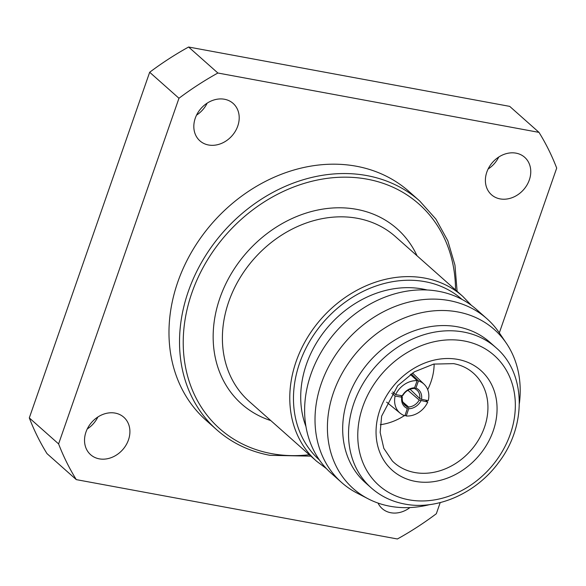 <?xml version="1.0" encoding="UTF-8"?>
<svg xmlns="http://www.w3.org/2000/svg" width="586" height="586" viewBox="0 0 586 586"><rect width="100%" height="100%" fill="white"/><g stroke="black" fill="none" stroke-linecap="round" stroke-linejoin="round"><path stroke-width="0.88" d="M115.186 413.101A25.022 20.671 131.6 0 0 88.361 426.908A25.022 20.671 131.6 0 0 90.61 454.692A25.022 20.671 131.6 0 0 99.254 458.845A25.022 20.671 131.6 0 0 126.078 445.038A25.022 20.671 131.6 0 0 123.829 417.261A25.022 20.671 131.6 0 0 115.186 413.101M224.482 99.254A25.022 20.671 131.6 0 0 197.658 113.061A25.022 20.671 131.6 0 0 199.907 140.845A25.022 20.671 131.6 0 0 208.55 144.998A25.022 20.671 131.6 0 0 235.367 131.191A25.022 20.671 131.6 0 0 233.125 103.407A25.022 20.671 131.6 0 0 224.482 99.254M378.036 503.074A25.022 20.671 131.6 0 0 382.175 508.589A25.022 20.671 131.6 0 0 390.818 512.743A25.022 20.671 131.6 0 0 409.966 507.564M516.039 153.151A25.022 20.671 131.6 0 0 489.222 166.959A25.022 20.671 131.6 0 0 491.471 194.742A25.022 20.671 131.6 0 0 500.114 198.896A25.022 20.671 131.6 0 0 526.931 185.088A25.022 20.671 131.6 0 0 524.682 157.304A25.022 20.671 131.6 0 0 516.039 153.151M519.364 403.527A106.3 87.812 131.6 0 0 506.385 343.286A106.3 87.812 131.6 0 0 457.644 311.913A106.3 87.812 131.6 0 0 338.576 380.175A106.3 87.812 131.6 0 0 368.301 498.891A106.3 87.812 131.6 0 0 389.968 506.238A106.3 87.812 131.6 0 0 429.663 504.612M506.385 343.286L499.331 332.87A109.472 90.434 131.6 0 0 486.951 318.747A109.472 90.434 131.6 0 0 449.132 300.567A109.472 90.434 131.6 0 0 331.793 360.969A109.472 90.434 131.6 0 0 341.631 482.512A109.472 90.434 131.6 0 0 357.123 493.126L368.301 498.891M216.695 429.736A152.917 126.327 131.6 0 1 202.961 259.957A152.917 126.327 131.6 0 1 366.865 175.588A152.917 126.327 131.6 0 1 419.693 200.983L409.145 191.622A152.917 126.327 131.6 0 0 356.325 166.226A152.917 126.327 131.6 0 0 192.413 250.603A152.917 126.327 131.6 0 0 206.155 420.374L216.695 429.736C231.697 442.935 249.431 451.462 269.904 455.322L310.858 456.142M427.135 289.989A99.393 82.113 131.6 0 0 422.491 288.986A99.393 82.113 131.6 0 0 327.625 327.42A99.393 82.113 131.6 0 0 305.958 426.542M486.951 318.747L476.55 309.518A109.472 90.434 131.6 0 0 438.738 291.337A109.472 90.434 131.6 0 0 321.392 351.739A109.472 90.434 131.6 0 0 331.229 473.283L341.631 482.512M495.91 347.608L490.05 342.407A93.833 77.52 131.6 0 0 457.637 326.82A93.833 77.52 131.6 0 0 357.057 378.6A93.833 77.52 131.6 0 0 365.488 482.776L371.341 487.977C380.783 496.276 391.902 501.631 404.706 504.041C437.405 510.545 476.411 493.097 498.642 462.5C526.931 425.883 526.103 373.135 495.91 347.608A93.833 77.52 131.6 0 0 463.497 332.02A93.833 77.52 131.6 0 0 362.917 383.793A93.833 77.52 131.6 0 0 371.341 487.977M499.323 332.855L556.7 168.087A291.931 241.161 131.6 0 0 539.003 132.377L217.889 73.016A291.931 241.161 131.6 0 0 178.964 98.258L58.6 443.91A291.931 241.161 131.6 0 0 76.297 479.626L397.403 538.981A291.931 241.161 131.6 0 0 436.328 513.739L440.211 502.59M76.297 479.626L46.997 453.623A291.931 241.161 131.6 0 1 29.3 417.913L58.6 443.91M178.964 98.258L149.672 72.261L29.3 417.913M539.003 132.377L509.703 106.374L188.597 47.019L217.889 73.016M188.597 47.019A291.931 241.161 131.6 0 0 149.672 72.261M87.255 428.967A25.022 20.671 131.6 0 0 97.884 416.99M196.552 115.112A25.022 20.671 131.6 0 0 207.18 103.136M488.116 169.01A25.022 20.671 131.6 0 0 498.745 157.033M380.27 424.703A55.956 46.221 131.6 0 0 404.435 415.591M427.692 389.624A55.956 46.221 131.6 0 0 434.145 363.994M419.737 398.561A11.815 9.808 134 0 0 417.254 390.379A11.815 9.808 134 0 0 414.888 388.782L415.906 388.035A13.207 10.966 -46 0 1 421.502 399.33L419.737 398.561L410.09 389.236M415.906 388.035L418.47 380.9A20.993 17.426 -46 0 1 424.191 384.321A20.993 17.426 -46 0 1 428.249 400.619L421.502 399.33M411.196 373.868L418.47 380.9M414.156 388.078L414.888 388.782M413.511 388.533A11.815 9.603 132.4 0 0 402.853 395.44L402.26 395.777A13.207 10.731 -47.6 0 1 414.573 387.793L413.511 388.533M402.26 395.777L395.638 394.59A20.993 17.053 -47.6 0 1 417.137 380.651L414.573 387.793M410.339 374.454L417.137 380.651M392.723 391.939L395.638 394.59M402.333 396.927A11.815 9.706 129.2 0 0 405.351 405.585A11.815 9.706 129.2 0 0 407.182 406.706L407.358 408.508A13.207 10.848 -50.8 0 1 401.754 397.213L402.333 396.927L400.553 395.469M407.358 408.508L404.911 415.752A20.993 17.243 -50.8 0 1 400.172 413.196A20.993 17.243 -50.8 0 1 395.132 396.026L401.754 397.213M391.778 393.294L395.132 396.026M403.886 404.018L407.182 406.706M402.831 402.025L408.559 406.955A11.815 9.918 130.7 0 0 419.217 400.048L427.743 402.055A20.993 17.617 -49.3 0 1 406.245 416.001L408.691 408.757L408.559 406.955M405.146 415.056L406.245 416.001M407.9 390.291L419.217 400.048M425.465 400.092L427.743 402.055M421.004 400.773A13.207 11.083 -49.3 0 1 408.691 408.757M392.356 460.999A59.779 49.378 131.6 0 0 414.69 472.514A59.779 49.378 131.6 0 0 479.465 438.328A59.779 49.378 131.6 0 0 471.62 371.671C466.478 367.612 460.471 364.939 453.601 363.635L433.655 364.096L414.448 371.795L397.718 385.683L381.64 416.119L380.16 432.424L383.815 448.349L392.356 460.999M415.32 481.377A66.723 55.121 131.6 0 0 493.214 430.864A66.723 55.121 131.6 0 0 457.798 359.401A66.723 55.121 131.6 0 0 379.896 409.914A66.723 55.121 131.6 0 0 415.32 481.377M455.512 289.924A150.133 124.027 131.6 0 0 367.158 179.169A150.133 124.027 131.6 0 0 191.886 292.832A150.133 124.027 131.6 0 0 271.582 453.63A150.133 124.027 131.6 0 0 309.269 454.729M417.049 255.789A117.119 96.756 131.6 0 0 356.647 209.349A117.119 96.756 131.6 0 0 222.248 291.828A117.119 96.756 131.6 0 0 270.805 420.594M316.557 461.197A110.168 91.013 131.6 0 1 306.661 338.884A110.168 91.013 131.6 0 1 424.747 278.094A110.168 91.013 131.6 0 1 462.801 296.391L395.418 236.598A110.168 91.013 131.6 0 0 357.365 218.3A110.168 91.013 131.6 0 0 239.278 279.083A110.168 91.013 131.6 0 0 249.175 401.403L316.557 461.197L326.409 468.61M462.024 299.417A107.392 88.713 131.6 0 0 425.033 281.676A107.392 88.713 131.6 0 0 309.972 340.854A107.392 88.713 131.6 0 0 319.473 460.069M408.903 499.807A86.882 71.778 131.6 0 0 510.333 434.028A86.882 71.778 131.6 0 0 464.215 340.979A86.882 71.778 131.6 0 0 362.778 406.75A86.882 71.778 131.6 0 0 408.903 499.807M419.693 200.983L435.911 219.12L447.814 240.773L454.963 265.143L457.109 291.337M462.801 296.391L471.334 305.291M412.485 373.011L424.191 384.321M386.635 402.157L400.172 413.196"/></g></svg>
